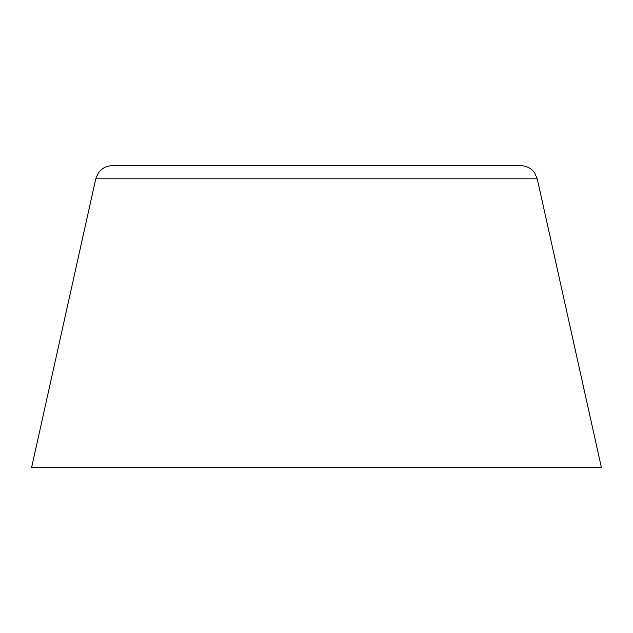 <?xml version="1.0" encoding="UTF-8"?>
<svg xmlns="http://www.w3.org/2000/svg" width="633" height="633" viewBox="0 0 633 633"><rect width="100%" height="100%" fill="white"/><g stroke="black" fill="none" stroke-linecap="round" stroke-linejoin="round"><path stroke-width="0.95" d="M95.757 178.815L31.65 467.304L601.35 467.304L537.243 178.815L534.608 172.841C531.198 168.228 526.624 165.846 520.888 165.696L112.112 165.696C106.376 165.846 101.802 168.228 98.392 172.841L95.757 178.815L537.243 178.815"/></g></svg>
